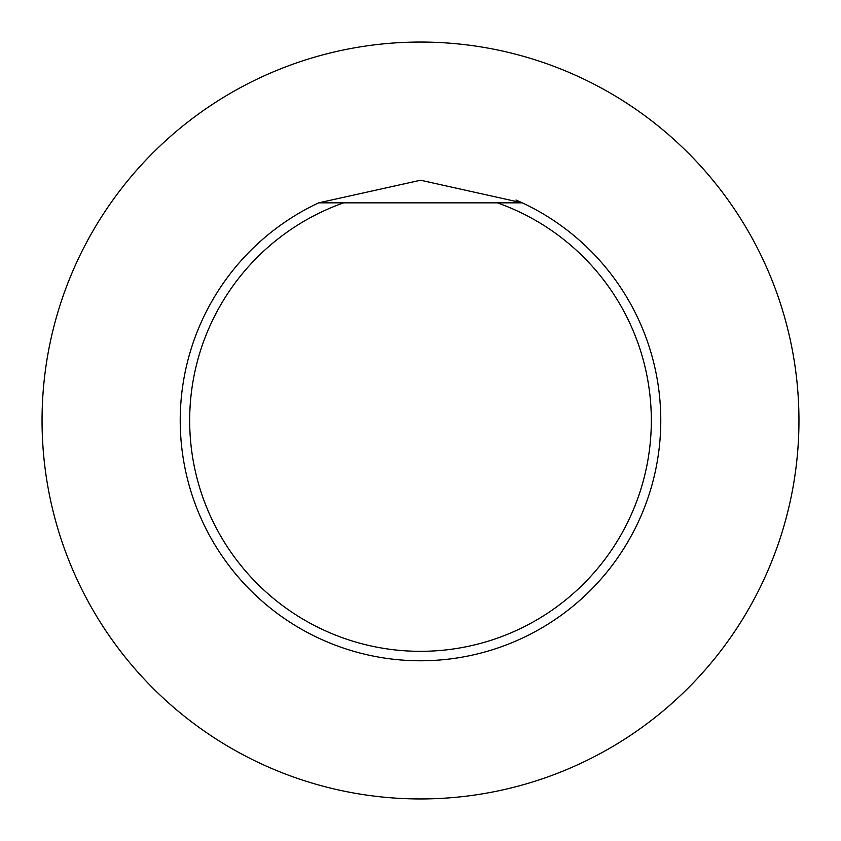 <?xml version="1.0" encoding="UTF-8"?>
<svg xmlns="http://www.w3.org/2000/svg" width="841" height="841" viewBox="0 0 841 841"><rect width="100%" height="100%" fill="white"/><g stroke="black" fill="none" stroke-linecap="round" stroke-linejoin="round"><path stroke-width="1.26" d="M420.5 42.05A378.45 378.45 0 0 0 92.752 609.725A378.45 378.45 0 0 0 748.248 609.725A378.45 378.45 0 0 0 420.5 42.05M516.017 200.021A240.274 240.274 0 0 1 522.303 202.849L420.553 180.226L318.697 202.849A240.274 240.274 0 0 0 232.084 569.599A240.274 240.274 0 0 0 608.916 569.599A240.274 240.274 0 0 0 522.303 202.849A240.274 240.274 0 0 1 608.916 569.599A240.274 240.274 0 0 1 232.084 569.599A240.274 240.274 0 0 1 318.697 202.849L497.357 202.849A230.812 230.812 0 0 1 606.088 557.741A230.812 230.812 0 0 1 234.912 557.741A230.812 230.812 0 0 1 343.643 202.849M522.303 202.849L497.357 202.849"/></g></svg>
